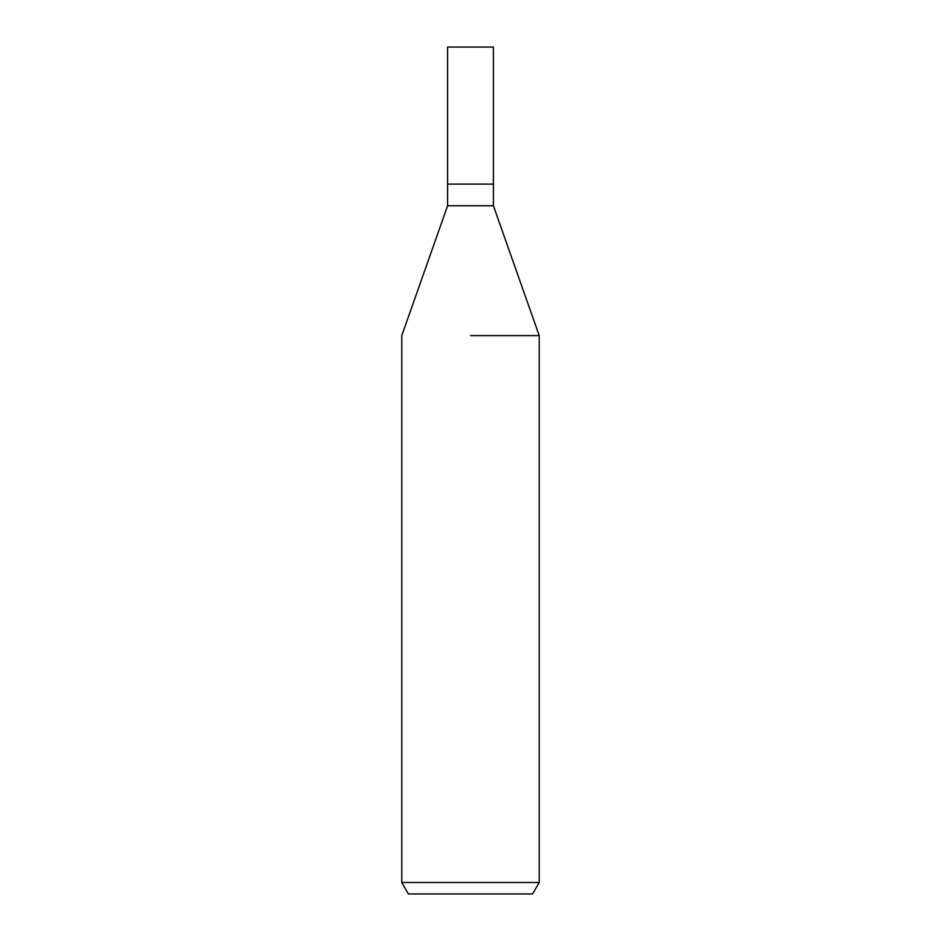 <?xml version="1.0" encoding="UTF-8"?>
<svg xmlns="http://www.w3.org/2000/svg" width="941" height="941" viewBox="0 0 941 941"><rect width="100%" height="100%" fill="white"/><g stroke="black" fill="none" stroke-linecap="round" stroke-linejoin="round"><path stroke-width="1.41" d="M493.402 205.75L493.402 184.107L470.5 184.107L493.402 184.107L493.402 47.05L447.598 47.05L447.598 184.107L470.5 184.107L447.598 184.107L447.598 205.75L493.402 205.75L539.217 335.608L539.217 882.493L401.783 882.493L408.406 893.95L532.594 893.95L539.217 882.493M470.5 335.608L539.217 335.608L470.5 335.608M447.598 205.75L401.783 335.608L401.783 882.493"/></g></svg>

